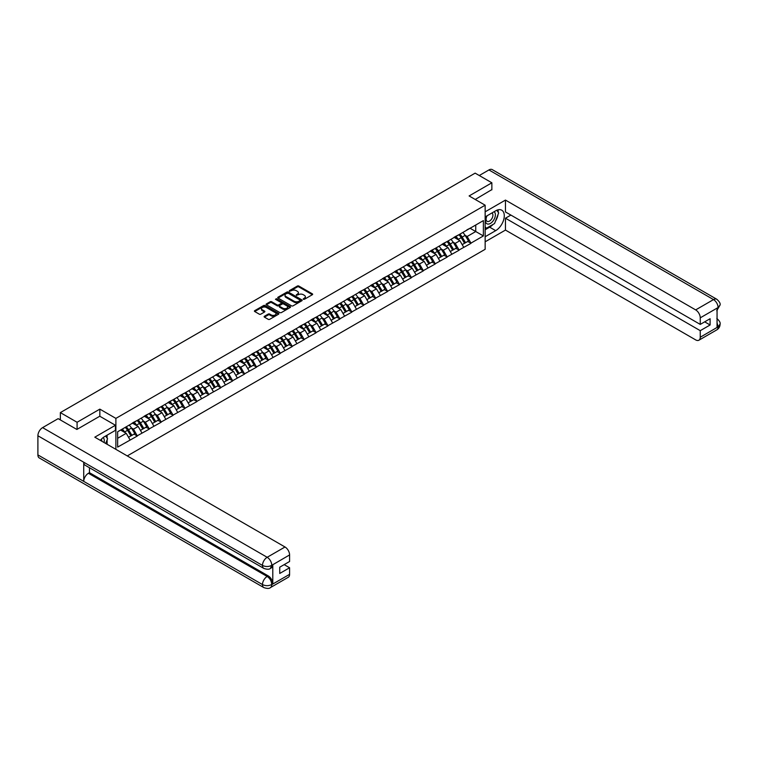 <?xml version="1.0" encoding="UTF-8"?>
<svg xmlns="http://www.w3.org/2000/svg" width="758" height="758" viewBox="0 0 758 758"><rect width="100%" height="100%" fill="white"/><g stroke="black" fill="none" stroke-linecap="round" stroke-linejoin="round"><path stroke-width="1.14" d="M303.323 299.306L304.375 299.306L312.343 294.71A1.061 0.616 0 0 0 312.343 293.839L298.851 286.05A1.061 0.616 0 0 0 297.344 286.05L289.385 290.646L289.385 291.252L291.46 290.655A3.392 1.961 0 0 1 296.264 290.655L297.382 291.309A3.392 1.961 0 0 1 298.377 292.692A3.392 1.961 0 0 1 297.382 294.076L296.359 295.279L298.434 294.682A3.392 1.961 0 0 1 303.238 294.682L304.356 295.336A3.392 1.961 0 0 1 305.351 296.719A3.392 1.961 0 0 1 304.356 298.102L303.323 299.306L303.323 298.699M264.428 316.266A1.061 0.616 0 0 0 264.428 317.128L268.218 319.317A1.061 0.616 0 0 0 269.715 319.317L278.565 314.21A1.061 0.616 0 0 0 278.565 313.338L265.073 305.55A1.061 0.616 0 0 0 263.566 305.55L254.726 310.657A1.061 0.616 0 0 0 254.726 311.529L259.293 314.163A1.061 0.616 0 0 0 260.799 314.163L264.58 311.974A1.061 0.616 0 0 0 264.58 311.112L262.315 309.804A2.833 1.639 0 0 1 261.482 308.648A2.833 1.639 0 0 1 263.234 307.132A2.833 1.639 0 0 1 266.323 307.483L275.211 312.618A2.833 1.639 0 0 1 276.045 313.774A2.833 1.639 0 0 1 274.292 315.29A2.833 1.639 0 0 1 271.203 314.93L269.715 314.077A1.061 0.616 0 0 0 268.218 314.077L264.428 316.266L264.428 317.128L268.218 314.958L268.218 314.077M99.848 409.131L77.089 422.272L60.356 412.608L475.143 173.137L491.866 182.801L469.107 195.943L485.148 205.2L115.889 418.388L99.848 409.131L99.848 416.275M291.536 305.853A1.061 0.616 0 0 0 293.033 305.853L301.883 300.746A1.061 0.616 0 0 0 301.883 299.884L288.391 292.086A1.061 0.616 0 0 0 286.884 292.086L278.044 297.193A1.061 0.616 0 0 0 278.044 298.065L291.536 305.853M275.751 299.467L290.21 307.483L281.379 312.58A1.061 0.616 0 0 1 279.882 312.58L266.38 304.792L270.17 302.622L270.17 301.741L266.38 303.93A1.061 0.616 0 0 0 266.38 304.792L266.38 303.93M270.17 302.622A1.061 0.616 0 0 1 271.667 302.622L271.667 301.741A1.061 0.616 0 0 0 270.17 301.741M271.667 301.741L277.144 304.906A1.061 0.616 0 0 0 278.641 304.906L281.152 303.446A1.061 0.616 0 0 0 281.152 302.584L275.457 299.296L276.499 298.69L290.229 306.611A1.061 0.616 0 0 1 290.229 307.473L290.229 306.611M115.889 449.352L115.889 418.388M127.278 455.918L485.148 249.306L485.148 205.2M125.259 427.36A7.239 4.178 -120 0 1 127.742 430.25L131.115 435.822L134.052 434.126L137.321 436.011L133.503 429.132L131.38 427.91M137.321 436.011L117.651 447.097L117.651 431.757L483.386 220.597L483.386 235.937L470.974 243.11L467.155 236.496L465.042 235.274M458.922 234.724A7.239 4.178 -120 0 1 461.395 237.614L464.768 243.185L467.714 241.489L470.974 243.11M470.974 243.375L459.064 249.988L455.236 243.375L453.123 242.153M447.002 241.603A7.239 4.178 -120 0 1 449.485 244.493L452.858 250.064L455.795 248.368L459.064 249.988M459.064 250.254L447.144 256.867L443.326 250.254L441.203 249.031M435.092 248.482A7.239 4.178 -120 0 1 437.565 251.381L440.938 256.943L443.875 255.247L447.144 256.867M447.144 257.133L435.225 263.746L431.406 257.133L429.293 255.91M423.172 255.361A7.239 4.178 -120 0 1 425.645 258.26L429.019 263.822L431.965 262.126L435.225 263.746M435.225 264.011L423.315 270.625L419.487 264.011L417.374 262.789M411.253 262.24A7.239 4.178 -120 0 1 413.735 265.139L417.108 270.71L420.046 269.005L423.315 270.625M423.315 270.89L411.395 277.504L407.577 270.89L405.454 269.668M399.343 269.118A7.239 4.178 -120 0 1 401.816 272.018L405.189 277.589L408.126 275.884L411.395 277.504M411.395 277.769L399.475 284.383L395.657 277.769L393.544 276.547M387.423 275.997A7.239 4.178 -120 0 1 389.896 278.897L393.269 284.468L396.216 282.772L399.475 284.383M399.475 284.648L387.565 291.271L383.738 284.648L381.625 283.426M375.504 282.876A7.239 4.178 -120 0 1 377.986 285.775L381.359 291.347L384.297 289.651L387.565 291.271M387.565 291.536L375.646 298.15L371.827 291.527L369.705 290.314M363.594 289.755A7.239 4.178 -120 0 1 366.067 292.654L369.44 298.226L372.386 296.53L375.646 298.15M375.646 298.415L363.726 305.029L359.908 298.415L357.795 297.193M351.674 296.643A7.239 4.178 -120 0 1 354.147 299.533L357.52 305.104L360.467 303.408L363.726 305.029M363.726 305.294L351.816 311.908L347.988 305.294L345.875 304.072M339.755 303.522A7.239 4.178 -120 0 1 342.237 306.412L345.61 311.983L348.547 310.287L351.816 311.908M351.816 312.173L339.897 318.786L336.078 312.173L333.956 310.951M327.844 310.401A7.239 4.178 -120 0 1 330.317 313.291L333.691 318.862L336.637 317.166L339.897 318.786M339.897 319.052L327.977 325.665L324.159 319.052L322.046 317.829M315.925 317.28A7.239 4.178 -120 0 1 318.398 320.179L321.771 325.741L324.718 324.045L327.977 325.665M327.977 325.931L316.067 332.544L312.239 325.931L310.126 324.708M304.005 324.159A7.239 4.178 -120 0 1 306.488 327.058L309.861 332.629L312.798 330.924L316.067 332.544M316.067 332.809L304.147 339.423L300.329 332.809L298.207 331.587M292.095 331.038A7.239 4.178 -120 0 1 294.568 333.937L297.941 339.508L300.888 337.803L304.147 339.423M304.147 339.688L292.228 346.302L288.41 339.688L286.297 338.466M280.176 337.916A7.239 4.178 -120 0 1 282.649 340.816L286.022 346.387L288.969 344.691L292.228 346.302M292.228 346.567L280.318 353.19L276.49 346.567L274.377 345.345M268.256 344.795A7.239 4.178 -120 0 1 270.739 347.695L274.112 353.266L277.049 351.57L280.318 353.19M280.318 353.446L268.398 360.069L264.58 353.446L262.457 352.233M256.346 351.674A7.239 4.178 -120 0 1 258.819 354.573L262.192 360.145L265.139 358.449L268.398 360.069M268.398 360.334L256.479 366.948L252.66 360.334L250.547 359.112M244.427 358.553A7.239 4.178 -120 0 1 246.9 361.452L250.273 367.024L253.219 365.328L256.479 366.948M256.479 367.213L244.569 373.827L240.741 367.213L238.628 365.991M232.507 365.441A7.239 4.178 -120 0 1 234.989 368.331L238.363 373.902L241.3 372.206L244.569 373.827M244.569 374.092L232.649 380.706L228.831 374.092L226.718 372.87M220.597 372.32A7.239 4.178 -120 0 1 223.07 375.21L226.443 380.781L229.39 379.085L232.649 380.706M232.649 380.971L220.73 387.584L216.911 380.971L214.798 379.749M208.677 379.199A7.239 4.178 -120 0 1 211.15 382.098L214.533 387.66L217.47 385.964L220.73 387.584M220.73 387.85L208.82 394.463L204.992 387.85L202.879 386.627M196.758 386.078A7.239 4.178 -120 0 1 199.24 388.977L202.613 394.539L205.551 392.843L208.82 394.463M208.82 394.729L196.9 401.342L193.082 394.729L190.969 393.506M184.848 392.957A7.239 4.178 -120 0 1 187.321 395.856L190.694 401.427L193.641 399.722L196.9 401.342M196.9 401.607L184.98 408.221L181.162 401.607L179.049 400.385M172.928 399.836A7.239 4.178 -120 0 1 175.411 402.735L178.784 408.306L181.721 406.601L184.98 408.221M184.98 408.486L173.07 415.1L169.252 408.486L167.13 407.264M161.009 406.714A7.239 4.178 -120 0 1 163.491 409.614L166.864 415.185L169.801 413.489L173.07 415.1M173.07 415.365L161.151 421.988L157.332 415.365L155.219 414.143M149.099 413.593A7.239 4.178 -120 0 1 151.572 416.493L154.945 422.064L157.891 420.368L161.151 421.988M161.151 422.244L149.231 428.867L145.413 422.244L143.3 421.031M137.179 420.472A7.239 4.178 -120 0 1 139.662 423.371L143.035 428.943L145.972 427.247L149.231 428.867M149.231 429.132L137.321 435.746M133.266 422.471L137.321 420.396M133.503 429.132L138.155 426.441L132.28 423.04M141.973 433.055L138.155 426.441M145.185 415.592L149.231 413.517M145.413 422.244L150.075 419.562L144.191 416.161M153.893 426.176L150.075 419.562M157.105 408.714L161.151 406.639M157.332 415.365L161.994 412.674L156.11 409.282M165.812 419.297L161.994 412.674M169.015 401.825L173.07 399.76M169.252 408.486L173.904 405.795L168.03 402.403M177.723 412.418L173.904 405.795M180.935 394.946L184.98 392.881M181.162 401.607L185.824 398.916L179.94 395.524M189.642 405.53L185.824 398.916M192.854 388.068L196.9 385.993M193.082 394.729L197.743 392.038L191.859 388.646M201.562 398.651L197.743 392.038M204.764 381.189L208.82 379.114M204.992 387.85L209.653 385.159L203.769 381.767M213.472 391.772L209.653 385.159M216.684 374.31L220.73 372.235M216.911 380.971L221.573 378.28L215.689 374.888M225.391 384.893L221.573 378.28M228.603 367.431L232.649 365.356M228.831 374.092L233.492 371.401L227.608 368M237.311 378.015L233.492 371.401M240.513 360.552L244.569 358.477M240.741 367.213L245.403 364.522L239.519 361.121M249.221 371.136L245.403 364.522M252.433 353.673L256.479 351.598M252.66 360.334L257.322 357.643L251.438 354.242M261.14 364.257L257.322 357.643M264.353 346.794L268.398 344.719M264.58 353.446L269.242 350.764L263.358 347.363M273.06 357.378L269.242 350.764M276.263 339.906L280.318 337.841M276.49 346.567L281.152 343.876L275.268 340.484M284.97 350.499L281.152 343.876M288.182 333.027L292.228 330.962M288.41 339.688L293.071 336.997L287.187 333.605M296.89 343.611L293.071 336.997M300.102 326.148L304.147 324.083M300.329 332.809L304.991 330.118L299.107 326.726M308.809 336.732L304.991 330.118M312.012 319.27L316.067 317.195M312.239 325.931L316.901 323.24L311.017 319.848M320.719 329.853L316.901 323.24M323.931 312.391L327.977 310.316M324.159 319.052L328.82 316.361L322.936 312.969M332.639 322.974L328.82 316.361M335.851 305.512L339.897 303.437M336.078 312.173L340.74 309.482L334.856 306.08M344.558 316.095L340.74 309.482M347.761 298.633L351.816 296.558M347.988 305.294L352.65 302.603L346.766 299.202M356.468 309.217L352.65 302.603M359.68 291.754L363.726 289.679M359.908 298.415L364.57 295.724L358.686 292.323M368.388 302.338L364.57 295.724M371.6 284.875L375.646 282.8M371.827 291.527L376.489 288.845L370.605 285.444M380.308 295.459L376.489 288.845M383.51 277.996L387.565 275.921M383.738 284.648L388.399 281.957L382.515 278.565M392.218 288.58L388.399 281.957M395.43 271.108L399.475 269.043M395.657 277.769L400.319 275.078L394.435 271.686M404.137 281.701L400.319 275.078M407.349 264.229L411.395 262.164M407.577 270.89L412.238 268.199L406.354 264.807M416.057 274.813L412.238 268.199M419.259 257.35L423.315 255.275M419.487 264.011L424.148 261.321L418.264 257.928M427.967 267.934L424.148 261.321M431.179 250.472L435.225 248.397M431.406 257.133L436.068 254.442L430.184 251.05M439.886 261.055L436.068 254.442M443.098 243.593L447.144 241.518M443.326 250.254L447.987 247.563L442.104 244.171M451.806 254.176L447.987 247.563M455.008 236.714L459.064 234.639M455.236 243.375L459.898 240.684L454.014 237.282M463.716 247.298L459.898 240.684M466.928 229.835L470.974 227.76M467.155 236.496L475.749 231.531L475.749 225.003L483.386 220.597M470.093 228.272L483.386 235.937M491.866 189.851L491.866 182.801M77.089 422.272L77.089 429.331M60.356 412.608L60.356 419.932M117.651 438.276L126.245 433.32L120.588 430.051M130.063 439.934L126.245 433.32M303.626 299.41L304.356 298.984A3.392 1.961 0 0 0 305.351 297.6L305.351 296.719M298.377 292.692L298.377 293.573A3.392 1.961 0 0 1 297.382 294.957L296.653 295.383M312.343 293.839L312.343 294.71L298.851 286.931A1.061 0.616 0 0 0 297.344 286.931L289.679 291.356M301.883 299.884L301.883 300.746L288.391 292.967A1.061 0.616 0 0 0 286.884 292.967L278.053 298.074L278.044 297.193M300.007 300.613L300.007 300.007L288.163 293.166L286.022 293.801A3.392 1.961 0 0 0 285.036 295.184A3.392 1.961 0 0 0 286.022 296.567L294.123 301.239A3.392 1.961 0 0 0 298.927 301.239L300.007 300.613L300.007 301.495L300.007 300.888M285.036 295.184L285.036 296.065A3.392 1.961 0 0 0 286.022 297.449L286.022 296.567M300.007 301.495L298.927 302.129A3.392 1.961 0 0 1 294.123 302.129L286.022 297.449M271.667 302.622L277.144 305.787A1.061 0.616 0 0 0 278.641 305.787L281.152 304.337A1.061 0.616 0 0 0 281.464 303.901L281.464 303.02M282.819 308.184A2.833 1.639 0 0 0 285.908 308.534A2.833 1.639 0 0 0 287.661 307.018A2.833 1.639 0 0 0 286.837 305.862L283.7 304.053A1.061 0.616 0 0 0 282.203 304.053L279.693 305.502A1.061 0.616 0 0 0 279.693 306.374L282.819 308.184L282.819 309.065A2.833 1.639 0 0 0 285.908 309.416A2.833 1.639 0 0 0 287.661 307.9L287.661 307.018M279.38 305.938L279.38 306.819A1.061 0.616 0 0 0 279.693 307.255L279.693 306.374M282.819 309.065L279.693 307.255M276.045 313.774L276.045 314.655A2.833 1.639 0 0 1 274.292 316.171A2.833 1.639 0 0 1 271.203 315.811L269.715 314.958A1.061 0.616 0 0 0 268.218 314.958M261.482 308.648L261.482 309.529A2.833 1.639 0 0 0 262.315 310.685L262.315 309.804M264.58 311.112L264.58 311.974L262.315 310.685M278.556 314.219L265.073 306.431A1.061 0.616 0 0 0 263.566 306.431L254.735 311.529L254.726 310.657M462.797 232.479A8.859 5.117 60 0 1 465.118 235.397L462.181 237.102A8.859 5.117 -120 0 0 459.86 234.184M462.181 237.102L465.554 242.664L468.491 240.968L465.118 235.397M464.768 243.185L465.554 242.664M467.714 241.489L468.491 240.968M454.791 236.837A7.239 4.178 60 0 1 456.79 238.884M455.928 236.449A8.859 5.117 60 0 1 458.249 239.367L458.581 239.916M462.2 244.673L464.559 243.242L461.186 237.671A8.859 5.117 -120 0 0 458.865 234.753M464.559 243.242L462.172 244.616M450.877 239.357A8.859 5.117 60 0 1 453.199 242.285L450.261 243.981A8.859 5.117 -120 0 0 447.94 241.063M450.261 243.981L453.635 249.553L456.572 247.847L453.199 242.285M452.858 250.064L453.635 249.553M455.795 248.368L456.572 247.847M442.88 243.716A7.239 4.178 60 0 1 444.87 245.763M444.008 243.327A8.859 5.117 60 0 1 446.329 246.246L446.661 246.795M450.29 251.552L452.64 250.121L449.267 244.55A8.859 5.117 -120 0 0 446.945 241.631M452.64 250.121L450.252 251.495M438.967 246.246A8.859 5.117 60 0 1 441.289 249.164L438.342 250.86A8.859 5.117 -120 0 0 436.021 247.942M438.342 250.86L441.715 256.431L444.662 254.726L441.289 249.164M440.938 256.943L441.715 256.431M443.875 255.247L444.662 254.726M430.961 250.595A7.239 4.178 60 0 1 432.96 252.651M432.088 250.206A8.859 5.117 60 0 1 434.41 253.134L434.741 253.674M438.37 258.431L440.73 257L437.357 251.429A8.859 5.117 -120 0 0 435.035 248.51M440.73 257L438.342 258.383M427.048 253.125A8.859 5.117 60 0 1 429.369 256.043L426.432 257.739A8.859 5.117 -120 0 0 424.11 254.821M426.432 257.739L429.805 263.31L432.742 261.614L429.369 256.043M429.019 263.822L429.805 263.31M431.965 262.126L432.742 261.614M419.041 257.483A7.239 4.178 60 0 1 421.041 259.53M420.178 257.095A8.859 5.117 60 0 1 422.5 260.013L422.831 260.562M426.451 265.309L428.81 263.879L425.437 258.307A8.859 5.117 -120 0 0 423.116 255.389M428.81 263.879L426.422 265.262M415.128 260.003A8.859 5.117 60 0 1 417.45 262.922L414.512 264.618A8.859 5.117 -120 0 0 412.191 261.7M414.512 264.618L417.885 270.189L420.832 268.493L417.45 262.922M417.108 270.71L417.885 270.189M420.046 269.005L420.832 268.493M407.131 264.362A7.239 4.178 60 0 1 409.121 266.409M408.259 263.974A8.859 5.117 60 0 1 410.58 266.892L410.912 267.441M414.541 272.188L416.891 270.758L413.517 265.196A8.859 5.117 -120 0 0 411.196 262.268M416.891 270.758L414.503 272.141M403.218 266.882A8.859 5.117 60 0 1 405.539 269.801L402.593 271.497A8.859 5.117 -120 0 0 400.271 268.578M402.593 271.497L405.966 277.068L408.913 275.372L405.539 269.801M405.189 277.589L405.966 277.068M408.126 275.884L408.913 275.372M395.212 271.241A7.239 4.178 60 0 1 397.211 273.287M396.339 270.852A8.859 5.117 60 0 1 398.661 273.771L398.992 274.32M402.621 279.067L404.98 277.636L401.607 272.075A8.859 5.117 -120 0 0 399.286 269.156M404.98 277.636L402.593 279.02M486.731 215.973A7.021 4.055 120 0 0 487.934 224.084A7.021 4.055 120 0 0 494.273 219.062A7.021 4.055 120 0 0 494.102 211.719M487.119 215.746A4.804 2.776 120 0 0 487.11 221.327A4.804 2.776 120 0 0 487.811 221.544A4.804 2.776 120 0 0 492.207 217.991A4.804 2.776 120 0 0 491.914 212.998A4.804 2.776 120 0 0 491.904 212.989M496.784 210.25L498.66 212.922L494.538 223.553L486.295 228.31L485.148 226.68M485.148 227.646L486.295 228.31M105.646 435.992L107.56 438.721L105.722 443.477M104.045 442.511A7.021 4.055 120 0 0 103.116 437.603M101.809 441.213A4.804 2.776 120 0 0 101.316 439.242M493.022 224.425A12.156 7.021 120 0 1 489.649 227.163L495.685 230.65A12.156 7.021 120 0 0 503.625 219.943A12.156 7.021 120 0 0 501.768 210.203A12.156 7.021 120 0 0 495.685 210.8L485.148 216.892M495.685 230.65L485.148 236.733M485.148 241.811L505.463 230.072L505.463 218.209L700.25 330.668L700.25 337.244L718.196 326.783L717.059 327.323L717.059 308.354L718.091 307.54L700.25 317.839A6.481 3.743 -120 0 0 695.664 309.899L713.505 299.599L488.929 169.944L479.264 175.524M510.892 215.083L505.463 218.209M704.684 321.847L710.104 324.983L710.104 318.72L700.25 324.405L505.463 211.946L505.463 200.084L695.664 309.899M485.148 211.814L505.463 200.084M505.463 230.072L695.664 339.887A6.481 3.743 -120 0 0 698.904 340.209A6.481 3.743 -120 0 0 700.25 337.244M488.929 169.944A6.642 3.837 -60 0 1 492.245 169.612L716.822 299.277A6.642 3.837 -60 0 0 713.505 299.599A6.481 3.743 60 0 1 718.091 307.54M700.25 324.405L700.25 317.839M710.104 324.983L700.25 330.668M491.866 189.595L475.219 199.468M495.429 221.251A12.156 7.021 120 0 0 498.053 214.505M498.243 212.325A12.156 7.021 120 0 0 497.94 209.852M489.649 227.163L485.148 229.769M485.148 228.357L485.755 228.006M717.059 322.785L718.091 326.726M716.822 318.455C719.437 320.805 720.526 322.671 720.1 324.083L718.205 326.783M716.822 299.277C719.427 301.599 720.526 303.484 720.1 304.943L718.205 307.606M263.85 568.424A6.642 3.837 -60 0 1 262.476 565.421C265.537 566.889 268.588 566.88 271.639 565.383L270.416 568.415C269.327 569.514 267.138 569.523 263.85 568.424L85.104 465.223A6.642 3.837 -60 0 1 83.731 462.228L37.9 435.765A6.642 3.837 -60 0 1 42.6 427.626L58.139 418.653L76.861 429.454L99.772 416.227L115.434 425.266L115.434 430.345L104.585 436.608A12.156 7.021 120 0 0 100.331 440.36M115.434 425.266L94.807 437.176L285.008 546.992A6.481 3.743 60 0 1 289.594 554.932L289.594 561.498L279.74 567.192L279.74 573.455L289.594 567.761L289.594 574.337A6.481 3.743 60 0 1 288.248 577.302L270.416 587.602A6.481 3.743 -120 0 0 271.762 584.626L289.594 574.337M106.84 444.122L109.398 445.6M107.105 443.97L107.105 439.896M107.105 438.077L107.105 435.149M270.416 587.602C269.384 588.691 267.195 588.701 263.85 587.602L39.274 457.946A6.642 3.837 -60 0 1 37.9 454.904L83.731 481.368A6.642 3.837 -60 0 1 88.43 473.276L267.176 576.468L268.209 575.881A6.481 3.743 60 0 1 272.785 583.812L272.785 564.852A6.481 3.743 60 0 1 271.449 567.818L270.416 568.415M37.9 435.765L37.9 454.904M42.6 427.626L267.176 557.291A6.642 3.837 -60 0 0 262.476 565.421L83.731 462.228L83.731 481.368L262.476 584.56C265.527 586.038 268.578 586.038 271.648 584.56L271.762 584.626M289.594 567.761L284.174 564.634M89.463 467.733L89.463 472.679L268.209 575.881M89.463 472.679L88.43 473.276M391.299 273.761A8.859 5.117 60 0 1 393.62 276.679L390.683 278.375A8.859 5.117 -120 0 0 388.361 275.457M390.683 278.375L394.056 283.947L396.993 282.251L393.62 276.679M393.269 284.468L394.056 283.947M396.216 282.772L396.993 282.251M383.292 278.12A7.239 4.178 60 0 1 385.291 280.166M384.429 277.731A8.859 5.117 60 0 1 386.751 280.649L387.082 281.199M390.702 285.946L393.061 284.525L389.688 278.953A8.859 5.117 -120 0 0 387.366 276.035M393.061 284.525L390.673 285.899M379.379 280.64A8.859 5.117 60 0 1 381.71 283.558L378.763 285.254A8.859 5.117 -120 0 0 376.442 282.336M378.763 285.254L382.136 290.826L385.083 289.13L381.71 283.558M381.359 291.347L382.136 290.826M384.297 289.651L385.083 289.13M371.382 284.999A7.239 4.178 60 0 1 373.372 287.045M372.51 284.61A8.859 5.117 60 0 1 374.831 287.528L375.163 288.078M378.792 292.825L381.141 291.404L377.768 285.832A8.859 5.117 -120 0 0 375.447 282.914M381.141 291.404L378.754 292.777M367.469 287.519A8.859 5.117 60 0 1 369.79 290.437L366.844 292.133A8.859 5.117 -120 0 0 364.522 289.215M366.844 292.133L370.217 297.704L373.163 296.008L369.79 290.437M369.44 298.226L370.217 297.704M372.386 296.53L373.163 296.008M359.463 291.877A7.239 4.178 60 0 1 361.462 293.924M360.59 291.489A8.859 5.117 60 0 1 362.911 294.407L363.243 294.957M366.872 299.713L369.231 298.282L365.858 292.711A8.859 5.117 -120 0 0 363.537 289.793M369.231 298.282L366.844 299.656M355.549 294.398A8.859 5.117 60 0 1 357.871 297.316L354.934 299.022A8.859 5.117 -120 0 0 352.612 296.094M354.934 299.022L358.307 304.583L361.244 302.887L357.871 297.316M357.52 305.104L358.307 304.583M360.467 303.408L361.244 302.887M347.543 298.756A7.239 4.178 60 0 1 349.542 300.803M348.68 298.368A8.859 5.117 60 0 1 351.001 301.286L351.333 301.836M354.952 306.592L357.312 305.161L353.939 299.59A8.859 5.117 -120 0 0 351.617 296.672M357.312 305.161L354.924 306.535M343.639 301.277A8.859 5.117 60 0 1 345.961 304.195L343.014 305.9A8.859 5.117 -120 0 0 340.693 302.982M343.014 305.9L346.387 311.462L349.334 309.766L345.961 304.195M345.61 311.983L346.387 311.462M348.547 310.287L349.334 309.766M335.633 305.635A7.239 4.178 60 0 1 337.623 307.682M336.76 305.247A8.859 5.117 60 0 1 339.082 308.165L339.413 308.714M343.042 313.471L345.392 312.04L342.019 306.469A8.859 5.117 -120 0 0 339.698 303.551M345.392 312.04L343.004 313.414M331.72 308.155A8.859 5.117 60 0 1 334.041 311.083L331.094 312.779A8.859 5.117 -120 0 0 328.773 309.861M331.094 312.779L334.468 318.351L337.414 316.645L334.041 311.083M333.691 318.862L334.468 318.351M336.637 317.166L337.414 316.645M323.713 312.514A7.239 4.178 60 0 1 325.713 314.561M324.841 312.125A8.859 5.117 60 0 1 327.162 315.044L327.494 315.593M331.123 320.35L333.482 318.919L330.109 313.348A8.859 5.117 -120 0 0 327.788 310.429M333.482 318.919L331.094 320.302M319.8 315.044A8.859 5.117 60 0 1 322.122 317.962L319.184 319.658A8.859 5.117 -120 0 0 316.863 316.74M319.184 319.658L322.557 325.229L325.495 323.524L322.122 317.962M321.771 325.741L322.557 325.229M324.718 324.045L325.495 323.524M311.794 319.393A7.239 4.178 60 0 1 313.793 321.449M312.931 319.004A8.859 5.117 60 0 1 315.252 321.932L315.584 322.482M319.203 327.229L321.563 325.798L318.189 320.227A8.859 5.117 -120 0 0 315.868 317.308M321.563 325.798L319.175 327.181M307.89 321.923A8.859 5.117 60 0 1 310.212 324.841L307.265 326.537A8.859 5.117 -120 0 0 304.943 323.619M307.265 326.537L310.638 332.108L313.585 330.412L310.212 324.841M309.861 332.629L310.638 332.108M312.798 330.924L313.585 330.412M299.884 326.281A7.239 4.178 60 0 1 301.874 328.328M301.011 325.893A8.859 5.117 60 0 1 303.333 328.811L303.664 329.36M307.293 334.107L309.643 332.677L306.27 327.105A8.859 5.117 -120 0 0 303.949 324.187M309.643 332.677L307.255 334.06M295.971 328.801A8.859 5.117 60 0 1 298.292 331.72L295.345 333.416A8.859 5.117 -120 0 0 293.024 330.497M295.345 333.416L298.718 338.987L301.665 337.291L298.292 331.72M297.941 339.508L298.718 338.987M300.888 337.803L301.665 337.291M287.964 333.16A7.239 4.178 60 0 1 289.963 335.207M289.092 332.771A8.859 5.117 60 0 1 291.413 335.69L291.745 336.239M295.374 340.986L297.733 339.556L294.36 333.994A8.859 5.117 -120 0 0 292.038 331.066M297.733 339.556L295.345 340.939M284.051 335.68A8.859 5.117 60 0 1 286.372 338.599L283.435 340.295A8.859 5.117 -120 0 0 281.114 337.376M283.435 340.295L286.808 345.866L289.745 344.17L286.372 338.599M286.022 346.387L286.808 345.866M288.969 344.691L289.745 344.17M276.045 340.039A7.239 4.178 60 0 1 278.044 342.085M277.182 339.65A8.859 5.117 60 0 1 279.503 342.569L279.835 343.118M283.454 347.865L285.813 346.444L282.44 340.873A8.859 5.117 -120 0 0 280.119 337.954M285.813 346.444L283.426 347.818M272.141 342.559A8.859 5.117 60 0 1 274.462 345.477L271.516 347.173A8.859 5.117 -120 0 0 269.194 344.255M271.516 347.173L274.889 352.745L277.835 351.049L274.462 345.477M274.112 353.266L274.889 352.745M277.049 351.57L277.835 351.049M264.135 346.918A7.239 4.178 60 0 1 266.124 348.964M265.262 346.529A8.859 5.117 60 0 1 267.583 349.447L267.915 349.997M271.544 354.744L273.894 353.323L270.521 347.751A8.859 5.117 -120 0 0 268.199 344.833M273.894 353.323L271.506 354.697M260.221 349.438A8.859 5.117 60 0 1 262.543 352.356L259.596 354.052A8.859 5.117 -120 0 0 257.275 351.134M259.596 354.052L262.979 359.624L265.916 357.928L262.543 352.356M262.192 360.145L262.979 359.624M265.139 358.449L265.916 357.928M252.215 353.796A7.239 4.178 60 0 1 254.214 355.843M253.343 353.408A8.859 5.117 60 0 1 255.664 356.326L255.996 356.876M259.624 361.632L261.984 360.202L258.611 354.63A8.859 5.117 -120 0 0 256.289 351.712M261.984 360.202L259.596 361.575M248.302 356.317A8.859 5.117 60 0 1 250.623 359.235L247.686 360.941A8.859 5.117 -120 0 0 245.365 358.013M247.686 360.941L251.059 366.502L253.996 364.806L250.623 359.235M250.273 367.024L251.059 366.502M253.219 365.328L253.996 364.806M240.295 360.675A7.239 4.178 60 0 1 242.295 362.722M241.432 360.287A8.859 5.117 60 0 1 243.754 363.205L244.085 363.755M247.705 368.511L250.064 367.08L246.691 361.509A8.859 5.117 -120 0 0 244.37 358.591M250.064 367.08L247.676 368.454M236.392 363.196A8.859 5.117 60 0 1 238.713 366.114L235.766 367.82A8.859 5.117 -120 0 0 233.445 364.901M235.766 367.82L239.14 373.381L242.086 371.685L238.713 366.114M238.363 373.902L239.14 373.381M241.3 372.206L242.086 371.685M228.385 367.554A7.239 4.178 60 0 1 230.375 369.601M229.513 367.166A8.859 5.117 60 0 1 231.834 370.084L232.166 370.634M235.795 375.39L238.145 373.959L234.772 368.388A8.859 5.117 -120 0 0 232.45 365.47M238.145 373.959L235.766 375.333M224.472 370.075A8.859 5.117 60 0 1 226.794 373.002L223.856 374.698A8.859 5.117 -120 0 0 221.526 371.78M223.856 374.698L227.229 380.27L230.167 378.564L226.794 373.002M226.443 380.781L227.229 380.27M229.39 379.085L230.167 378.564M216.466 374.433A7.239 4.178 60 0 1 218.465 376.48M217.593 374.045A8.859 5.117 60 0 1 219.915 376.963L220.246 377.512M223.875 382.269L226.235 380.838L222.861 375.267A8.859 5.117 -120 0 0 220.54 372.349M226.235 380.838L223.847 382.212M212.553 376.963A8.859 5.117 60 0 1 214.874 379.881L211.937 381.577A8.859 5.117 -120 0 0 209.615 378.659M211.937 381.577L215.31 387.149L218.247 385.443L214.874 379.881M214.533 387.66L215.31 387.149M217.47 385.964L218.247 385.443M204.546 381.312A7.239 4.178 60 0 1 206.546 383.368M205.683 380.923A8.859 5.117 60 0 1 208.005 383.851L208.336 384.391M211.956 389.148L214.315 387.717L210.942 382.146A8.859 5.117 -120 0 0 208.621 379.227M214.315 387.717L211.927 389.1M200.643 383.842A8.859 5.117 60 0 1 202.964 386.76L200.017 388.456A8.859 5.117 -120 0 0 197.696 385.538M200.017 388.456L203.39 394.027L206.337 392.331L202.964 386.76M202.613 394.539L203.39 394.027M205.551 392.843L206.337 392.331M192.636 388.191A7.239 4.178 60 0 1 194.626 390.247M193.764 387.812A8.859 5.117 60 0 1 196.085 390.73L196.417 391.28M200.046 396.027L202.395 394.596L199.022 389.025A8.859 5.117 -120 0 0 196.701 386.106M202.395 394.596L200.017 395.979M188.723 390.721A8.859 5.117 60 0 1 191.044 393.639L188.107 395.335A8.859 5.117 -120 0 0 185.786 392.417M188.107 395.335L191.48 400.906L194.418 399.21L191.044 393.639M190.694 401.427L191.48 400.906M193.641 399.722L194.418 399.21M180.717 395.079A7.239 4.178 60 0 1 182.716 397.126M181.844 394.691A8.859 5.117 60 0 1 184.166 397.609L184.497 398.158M188.126 402.905L190.485 401.475L187.112 395.913A8.859 5.117 -120 0 0 184.791 392.985M190.485 401.475L188.098 402.858M176.803 397.599A8.859 5.117 60 0 1 179.125 400.518L176.188 402.214A8.859 5.117 -120 0 0 173.866 399.295M176.188 402.214L179.561 407.785L182.498 406.089L179.125 400.518M178.784 408.306L179.561 407.785M181.721 406.601L182.498 406.089M168.797 401.958A7.239 4.178 60 0 1 170.796 404.005M169.934 401.569A8.859 5.117 60 0 1 172.256 404.488L172.587 405.037M176.207 409.784L178.566 408.354L175.193 402.792A8.859 5.117 -120 0 0 172.871 399.873M178.566 408.354L176.178 409.737M164.893 404.478A8.859 5.117 60 0 1 167.215 407.397L164.268 409.093A8.859 5.117 -120 0 0 161.947 406.174M164.268 409.093L167.641 414.664L170.588 412.968L167.215 407.397M166.864 415.185L167.641 414.664M169.801 413.489L170.588 412.968M156.887 408.837A7.239 4.178 60 0 1 158.877 410.883M158.015 408.448A8.859 5.117 60 0 1 160.336 411.367L160.668 411.916M164.297 416.663L166.646 415.242L163.273 409.671A8.859 5.117 -120 0 0 160.952 406.752M166.646 415.242L164.268 416.616M152.974 411.357A8.859 5.117 60 0 1 155.295 414.275L152.358 415.971A8.859 5.117 -120 0 0 150.037 413.053M152.358 415.971L155.731 421.543L158.668 419.847L155.295 414.275M154.945 422.064L155.731 421.543M157.891 420.368L158.668 419.847M144.968 415.716A7.239 4.178 60 0 1 146.967 417.762M146.095 415.327A8.859 5.117 60 0 1 148.416 418.245L148.748 418.795M152.377 423.542L154.736 422.121L151.363 416.549A8.859 5.117 -120 0 0 149.042 413.631M154.736 422.121L152.349 423.495M141.054 418.236A8.859 5.117 60 0 1 143.376 421.154L140.438 422.85A8.859 5.117 -120 0 0 138.117 419.932M140.438 422.85L143.812 428.422L146.749 426.726L143.376 421.154M143.035 428.943L143.812 428.422M145.972 427.247L146.749 426.726M133.048 422.594A7.239 4.178 60 0 1 135.047 424.641M134.185 422.206A8.859 5.117 60 0 1 136.506 425.124L136.838 425.674M140.457 430.43L142.817 429L139.444 423.428A8.859 5.117 -120 0 0 137.122 420.51M142.817 429L140.429 430.373M129.144 425.115A8.859 5.117 60 0 1 131.466 428.033L128.519 429.739A8.859 5.117 -120 0 0 126.198 426.811M128.519 429.739L131.892 435.3L134.839 433.604L131.466 428.033M131.115 435.822L131.892 435.3M134.052 434.126L134.839 433.604M121.327 429.625A7.239 4.178 60 0 1 123.128 431.52M122.265 429.085A8.859 5.117 60 0 1 124.587 432.003L124.918 432.553M128.547 437.309L130.897 435.878L127.524 430.307A8.859 5.117 -120 0 0 125.203 427.389M130.897 435.878L128.519 437.252M304.356 298.984L304.356 298.102M296.359 295.279L296.359 294.673M297.382 294.957L297.382 294.076M289.385 291.252L289.385 290.646M297.344 286.931L297.344 286.05M298.851 286.931L298.851 286.05M286.884 292.967L286.884 292.086M288.391 292.967L288.391 292.086M294.123 302.129L294.123 301.239M298.927 302.129L298.927 301.239M277.144 305.787L277.144 304.906M278.641 305.787L278.641 304.906M281.152 304.337L281.152 303.446M276.499 299.571L276.499 298.69M269.715 314.958L269.715 314.077M271.203 315.811L271.203 314.93M263.566 306.431L263.566 305.55M265.073 306.431L265.073 305.55M278.565 314.21L278.565 313.338M461.186 237.671L458.249 239.367M449.267 244.55L446.329 246.246M437.357 251.429L434.41 253.134M425.437 258.307L422.5 260.013M413.517 265.196L410.58 266.892M401.607 272.075L398.661 273.771M720.1 324.102C720.024 326.641 718.906 328.574 716.746 329.91A6.481 3.743 -120 0 0 718.091 326.944M717.059 310.505L718.091 307.757M272.785 583.812L271.648 584.56M289.594 554.932L271.648 565.383M271.762 565.449L272.785 564.852M271.762 565.222A6.481 3.743 60 0 0 267.176 557.291L285.008 546.992M263.85 587.602A6.642 3.837 -60 0 1 262.476 584.56A6.642 3.837 -60 0 1 267.176 576.468C269.933 578.316 271.459 580.969 271.762 584.409M389.688 278.953L386.751 280.649M377.768 285.832L374.831 287.528M365.858 292.711L362.911 294.407M353.939 299.59L351.001 301.286M342.019 306.469L339.082 308.165M330.109 313.348L327.162 315.044M318.189 320.227L315.252 321.932M306.27 327.105L303.333 328.811M294.36 333.994L291.413 335.69M282.44 340.873L279.503 342.569M270.521 347.751L267.583 349.447M258.611 354.63L255.664 356.326M246.691 361.509L243.754 363.205M234.772 368.388L231.834 370.084M222.861 375.267L219.915 376.963M210.942 382.146L208.005 383.851M199.022 389.025L196.085 390.73M187.112 395.913L184.166 397.609M175.193 402.792L172.256 404.488M163.273 409.671L160.336 411.367M151.363 416.549L148.416 418.245M139.444 423.428L136.506 425.124M127.524 430.307L124.587 432.003M60.356 418.899L59.465 419.42M300.225 301.191L300.225 300.31M698.904 340.209L716.746 329.91M720.1 304.962L716.746 310.723"/></g></svg>
